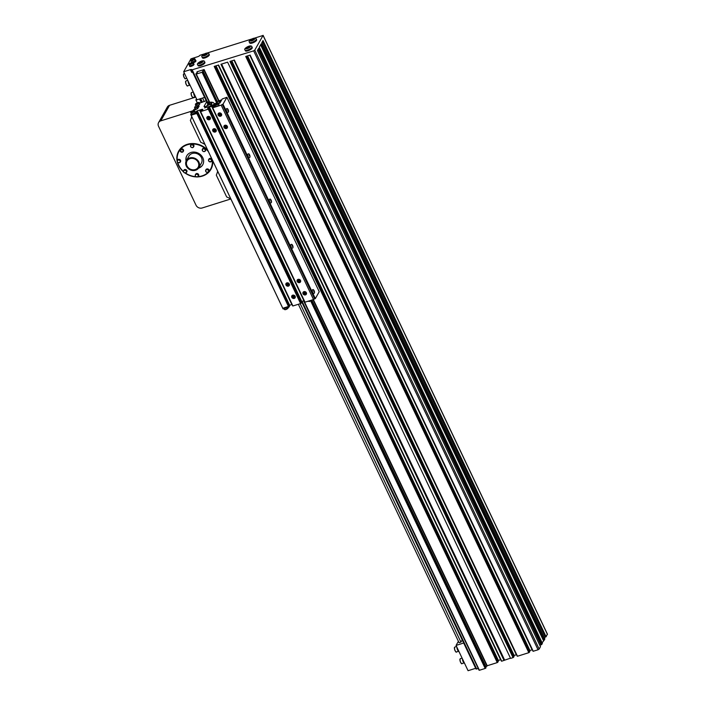 <?xml version="1.0" encoding="UTF-8"?>
<svg xmlns="http://www.w3.org/2000/svg" width="706" height="706" viewBox="0 0 706 706"><rect width="100%" height="100%" fill="white"/><g stroke="black" fill="none" stroke-linecap="round" stroke-linejoin="round"><path stroke-width="1.06" d="M180.524 149.39A1.694 1.465 29.4 0 1 183.472 151.049L183.181 151.569A1.694 1.465 -150.6 0 0 180.233 149.901A1.694 1.465 -150.6 0 0 183.181 151.569L181.292 152.178L180.524 149.39M190.902 144.774A1.694 1.465 29.4 0 1 193.85 146.433L193.559 146.954A1.694 1.465 -150.6 0 0 190.611 145.295A1.694 1.465 -150.6 0 0 193.559 146.954C192.817 147.969 191.856 147.907 190.673 146.777L190.902 144.774M202.666 148.781A1.694 1.465 29.4 0 1 205.623 150.44L205.322 150.96A1.694 1.465 -150.6 0 0 202.375 149.293A1.694 1.465 -150.6 0 0 205.322 150.96C203.637 152.108 202.613 151.649 202.251 149.593L202.666 148.781M209.558 158.497A1.694 1.465 29.4 0 1 211.888 160.721L211.597 161.233A1.694 1.465 -150.6 0 0 208.641 159.574A1.694 1.465 -150.6 0 0 211.597 161.233C209.338 162.133 208.349 161.577 208.641 159.574L208.932 159.053A1.694 1.465 29.4 0 1 209.558 158.497M207.899 168.99A1.694 1.465 29.4 0 1 208.985 171.249L208.694 171.761A1.694 1.465 -150.6 0 0 205.737 170.102A1.694 1.465 -150.6 0 0 208.694 171.761C206.434 172.661 205.446 172.105 205.737 170.102L206.028 169.581A1.694 1.465 29.4 0 1 207.899 168.99M198.536 174.4A1.694 1.465 29.4 0 1 198.607 175.856L198.315 176.376A1.694 1.465 -150.6 0 0 195.368 174.717A1.694 1.465 -150.6 0 0 198.315 176.376C196.056 177.277 195.077 176.721 195.368 174.717L195.659 174.197A1.694 1.465 29.4 0 1 198.536 174.4M186.958 171.567A1.694 1.465 29.4 0 1 186.834 171.858L186.543 172.37A1.694 1.465 -150.6 0 0 183.595 170.711A1.694 1.465 -150.6 0 0 186.543 172.37C184.284 173.27 183.304 172.714 183.595 170.711L183.887 170.19A1.694 1.465 29.4 0 1 186.958 171.567M177.33 160.43L177.621 159.918A1.694 1.465 29.4 0 1 180.568 161.577L180.277 162.098A1.694 1.465 -150.6 0 0 177.33 160.43A1.694 1.465 -150.6 0 0 180.277 162.098L179.633 162.671C177.577 162.627 176.809 161.877 177.33 160.43A18.127 15.717 -150.6 0 1 178.962 151.419A18.127 15.717 -150.6 0 1 185.66 145.418A18.127 15.717 -150.6 0 1 208.358 151.587M202.816 164.666A9.16 7.951 29.4 0 1 198.73 167.851M186.243 160.818A9.16 7.951 29.4 0 1 186.852 155.673M212.7 160.836A18.127 15.717 29.4 0 1 210.935 168.522L210.547 169.219A18.127 15.717 -150.6 0 0 212.038 159.335M178.962 151.419L179.35 150.722A18.127 15.717 29.4 0 1 185.016 145.233M186.093 161.153A9.16 7.951 29.4 0 1 186.772 155.814A9.16 7.951 29.4 0 1 190.161 152.787A9.16 7.951 29.4 0 1 200.751 154.949A9.16 7.951 29.4 0 1 202.737 164.816A9.16 7.951 29.4 0 1 198.518 168.16M177.691 162.283A18.127 15.717 -150.6 0 0 183.428 171.434M185.51 173.067A18.127 15.717 -150.6 0 0 195.783 176.615M198.148 176.606A18.127 15.717 -150.6 0 0 208.226 172.246M208.685 171.77A18.127 15.717 -150.6 0 0 210.547 169.219M195.209 169.581A6.372 5.524 29.4 0 1 188.193 167.604A6.372 5.524 29.4 0 1 187.055 160.986A6.372 5.524 29.4 0 1 195.324 159.3A6.372 5.524 29.4 0 1 198.165 167.243A6.372 5.524 29.4 0 1 195.209 169.581M189.693 157.968A7.175 6.222 -150.6 0 0 186.366 160.597A7.175 6.222 -150.6 0 0 189.561 169.537A7.175 6.222 -150.6 0 0 198.854 167.64A7.175 6.222 -150.6 0 0 197.583 160.191A7.175 6.222 -150.6 0 0 189.693 157.968M186.366 160.597L188.899 156.105A7.175 6.222 29.4 0 1 192.226 153.476A7.175 6.222 29.4 0 1 200.107 155.699A7.175 6.222 29.4 0 1 201.386 163.148L198.854 167.64M211.103 169.025A18.524 16.07 29.4 0 1 205.914 174.1M177.18 157.906A18.524 16.07 29.4 0 1 178.839 150.837M183.489 171.832A18.524 16.07 29.4 0 1 178.662 151.137A18.524 16.07 29.4 0 1 187.258 144.342A18.524 16.07 29.4 0 1 207.661 150.104M212.682 160.694A18.524 16.07 29.4 0 1 210.935 169.325A18.524 16.07 29.4 0 1 197.768 176.906M196.215 176.906A18.524 16.07 29.4 0 1 185.096 173.076M195.597 97.128L169.555 105.309A4.783 4.148 -150.6 0 0 167.34 107.056L158.576 122.606A4.783 4.148 -150.6 0 0 158.532 126.277L196.012 205.199A4.783 4.148 -150.6 0 0 202.163 207.979L230.747 198.995M191.714 116.525A25.893 22.46 29.4 0 1 190.338 120.435L200.716 142.285A25.893 22.46 29.4 0 1 204.961 144.439M217.669 171.187A25.893 22.46 29.4 0 1 216.292 175.106L226.67 196.956A25.893 22.46 29.4 0 1 230.924 199.101M192.756 110.816L160.791 120.85A4.783 4.148 -150.6 0 0 158.576 122.606M463.683 643.025L456.058 645.416L458.388 641.286M298.373 304.295L459.077 642.734L460.939 642.151L462.201 639.91M475.685 668.308L468.069 670.7L456.058 645.416M464.557 663.313A3.186 1.227 -107.4 0 1 462.395 658.751M459.041 651.7A3.186 1.227 -107.4 0 1 456.879 647.128M202.569 98.019L204.281 101.629M300.235 303.704L460.939 642.151M204.599 97.384L196.974 99.784L183.675 71.765L190.399 69.647A1.994 0.627 154.6 0 1 191.714 69.665A1.994 0.627 154.6 0 1 191.67 69.965L253.648 50.85L254.769 50.135L263.047 35.459L199.948 55.28A1.994 0.627 154.6 0 1 197.706 56.701L190.973 58.81L183.675 71.765M190.399 69.647L191.697 72.383A1.994 0.627 154.6 0 1 192.65 72.224M200.707 98.611L202.419 102.22M204.581 61.687L204.925 62.41A3.786 1.191 154.6 0 1 200.575 65.676A3.786 1.191 154.6 0 1 198.086 65.658L197.742 64.934A3.786 1.191 -25.4 0 0 200.239 64.952A3.786 1.191 -25.4 0 0 204.581 61.687C204.361 60.742 203.257 60.557 201.281 61.131C197.909 62.755 196.727 64.025 197.742 64.934M251.91 46.825L252.254 47.54A3.786 1.191 154.6 0 1 247.903 50.806A3.786 1.191 154.6 0 1 245.414 50.788L245.07 50.064A3.786 1.191 -25.4 0 0 247.568 50.082A3.786 1.191 -25.4 0 0 251.91 46.825C251.689 45.872 250.586 45.687 248.609 46.261C245.238 47.884 244.055 49.155 245.07 50.064M208.958 53.921L209.303 54.636A3.786 1.191 154.6 0 1 204.961 57.901A3.786 1.191 154.6 0 1 202.463 57.883L202.128 57.168A3.786 1.191 -25.4 0 0 204.616 57.186A3.786 1.191 -25.4 0 0 208.958 53.921C208.747 52.968 207.643 52.782 205.667 53.356C202.295 54.98 201.113 56.251 202.128 57.168M256.287 39.051L256.631 39.765A3.786 1.191 154.6 0 1 252.289 43.031A3.786 1.191 154.6 0 1 249.792 43.013L249.456 42.298A3.786 1.191 -25.4 0 0 251.945 42.316A3.786 1.191 -25.4 0 0 256.287 39.051C256.066 38.098 254.972 37.912 252.986 38.486C249.615 40.11 248.441 41.38 249.456 42.298M193.753 63.716L194.009 64.264A2.392 0.75 154.6 0 1 191.273 66.32A2.392 0.75 154.6 0 1 189.693 66.311L189.437 65.764A2.392 0.75 -25.4 0 0 191.008 65.773A2.392 0.75 -25.4 0 0 193.753 63.716A2.392 0.75 -25.4 0 0 193.506 63.54M192.932 62.331A2.392 0.75 -25.4 0 0 192.959 62.322A2.392 0.75 -25.4 0 0 195.703 60.257L195.959 60.804A2.392 0.75 154.6 0 1 193.215 62.869A2.392 0.75 154.6 0 1 193.188 62.878M249.2 47.125L246.835 47.787L249.2 47.125M247.806 47.073L248.177 47.849M253.586 39.351L251.221 40.013L253.586 39.351M252.183 39.307L252.554 40.074M206.258 54.221L204.105 55.262L206.046 53.841M204.864 54.168L205.225 54.944M201.872 61.996L199.507 62.657L201.872 61.996M200.478 61.943L200.848 62.719M192.897 62.269L193.55 63.637L193.232 64.546L191.282 65.658L189.64 65.843L188.987 64.484L190.629 64.29L192.588 63.178L192.897 62.269L189.305 63.566L188.987 64.484M193.232 64.546L192.588 63.178M191.282 65.658L190.629 64.29M194.847 58.81L195.5 60.178L195.183 61.095L191.582 62.393L190.938 61.025L194.529 59.728L194.847 58.81L193.206 59.004L191.247 60.116L190.938 61.025M193.223 62.199L192.579 60.831M195.183 61.095L194.529 59.728M478.209 668.582L476.065 668.9M540.478 646.661L539.163 649.07L538.043 649.776L533.109 651.285L250.048 55.121M218.886 100.658L204.113 69.55L197.106 71.756L197.195 72.727M313.349 299.591L487.211 665.749L485.825 667.082M498.295 661.434L215.542 65.958L498.295 661.434L497.271 662.59L487.211 665.749M497.271 662.59L214.174 66.39L218.595 65.005L501.692 661.204L218.498 65.031M510.473 658.16L501.692 661.204M504.04 660.463L220.943 64.264L227.606 62.172L510.57 658.371M514.065 656.465L513.05 657.63L510.703 658.371M513.05 657.63L229.953 61.431L234.374 60.045L517.472 656.245L234.277 60.072M529.844 651.532L247.091 56.048L529.853 651.523L528.829 652.679L517.472 656.245M528.829 652.679L245.732 56.471L250.145 55.086L533.242 651.285M204.113 69.55L202.093 72.25L196.303 74.068L196.012 73.698L197.415 72.33L196.903 72.118M195.862 73.953L209.091 101.805M303.58 300.809L479.021 670.17L303.633 300.791M195.924 73.971L209.144 101.796L208.694 104.232M196.242 74.051L209.541 102.052M303.871 300.712L479.4 670.268L303.924 300.703M196.303 74.068L209.62 102.105M310.472 300.491L485.19 668.45L479.4 670.268M202.093 72.25L216.707 103.032L214.05 103.87L214.721 104.753M310.596 300.447L485.19 668.45M202.207 72.171L216.707 103.032M202.763 71.827L217.377 102.608L216.821 102.961M311.231 300.253L485.86 668.026L485.304 668.379M311.355 300.209L485.86 668.026M202.878 71.756L217.377 102.608M311.593 300.138L485.975 667.955M203.019 71.491L217.492 102.538M202.887 70.609L217.351 101.664M311.84 300.059L485.984 666.808M203.91 69.912L218.56 100.755M313.023 299.688L487.008 666.111M500.722 659.607L497.915 660.639M501.56 661.204L218.481 65.04L501.41 661.054M231.321 60.998L514.074 656.492L231.312 61.007M516.501 654.656L513.694 655.68M517.339 656.245L234.198 60.098M532.28 649.697L529.474 650.72M533.109 651.285L250.03 55.121L532.959 651.135M547.335 634.164L546.109 636.759L544.238 637.527M257.416 50.488L540.505 646.705L257.408 50.505L258.634 48.326L541.731 644.534L539.852 645.302M542.358 643.325L541.731 644.534M542.376 643.369L259.279 47.17L261.132 43.887L544.229 640.095L542.129 642.795M544.856 638.886L544.229 640.095M544.882 638.93L261.785 42.731L263.011 40.56L546.109 636.759M195.738 97.181A3.186 1.227 -107.4 0 1 193.568 92.618M190.223 85.558A3.186 1.227 -107.4 0 1 188.052 80.996M288.463 306.475L282.779 308.266L191.123 115.219L196.797 113.437L288.463 306.475L282.779 308.266M289.522 306.227L288.516 307.392L283.08 308.743M222.319 104.426L221.199 105.132L313.508 299.538L314.629 298.832L222.319 104.426L223.017 104.206L315.335 298.612L319.227 291.702L226.917 97.296L222.214 98.981L219.919 103.041L218.454 103.579M193.488 111.213L191.864 112.051L193.488 111.213M191.017 112.386A1.994 0.627 -25.4 0 0 190.973 112.695C189.42 112.466 195.491 109.606 194.574 110.983L195.121 112.148A1.994 0.627 154.6 0 1 193.594 113.569A1.994 0.627 154.6 0 1 191.52 113.851L190.973 112.695A1.994 0.627 -25.4 0 0 192.288 112.704A1.994 0.627 -25.4 0 0 194.574 110.983A1.994 0.627 -25.4 0 0 194.203 110.816M193.117 111.689L192.897 111.23M310.013 300.632L309.66 301.515L309.669 300.738M208.244 118.573L208.349 117.523L209.294 118.237L208.244 118.573L209.558 117.778M210.467 118.299A1.694 1.465 29.4 0 1 210.441 118.334L210.15 118.855A1.694 1.465 -150.6 0 0 207.202 117.196A1.694 1.465 -150.6 0 0 210.15 118.855C207.899 119.755 206.911 119.199 207.202 117.196L207.493 116.675A1.694 1.465 29.4 0 1 207.511 116.64M209.17 118.237L208.914 118.705M208.226 117.514L208.508 118.105M214.871 104.7L204.625 107.921L205.278 106.509L205.799 107.047M206.664 101.743L203.99 106.482L205.278 106.509M221.199 105.132L212.718 107.797L212.824 106.941L214.615 106.315L214.977 105.635L214.147 105.494L209.117 107.118L207.599 108.53L209.32 108.027L208.296 109.183L200.619 111.592L200.733 110.736L202.525 110.118L202.878 109.439L202.057 109.298L197.018 110.921L195.509 112.325L197.23 111.83L196.206 112.986L191.397 114.496L190.744 114.487L191.3 113.384M295.311 296.988A1.694 1.465 29.4 0 1 295.293 297.023L295.002 297.544A1.694 1.465 -150.6 0 0 292.055 295.885A1.694 1.465 -150.6 0 0 295.002 297.544C292.743 298.444 291.763 297.888 292.055 295.885L292.346 295.364A1.694 1.465 29.4 0 1 292.363 295.329M292.708 295.179A1.889 1.641 29.4 0 1 295.126 297.729A1.889 1.641 29.4 0 1 291.825 295.867A1.889 1.641 29.4 0 1 292.708 295.179M300.685 281.165A1.694 1.465 29.4 0 1 300.668 281.2L300.377 281.72A1.694 1.465 -150.6 0 0 297.429 280.061A1.694 1.465 -150.6 0 0 300.377 281.72C298.117 282.612 297.138 282.065 297.429 280.061L297.72 279.541A1.694 1.465 29.4 0 1 297.738 279.505M298.082 279.355A1.889 1.641 29.4 0 1 300.5 281.906A1.889 1.641 29.4 0 1 297.208 280.044A1.889 1.641 29.4 0 1 298.082 279.355M306.528 293.467A1.694 1.465 29.4 0 1 306.51 293.502L306.219 294.023A1.694 1.465 -150.6 0 0 303.271 292.355A1.694 1.465 -150.6 0 0 306.219 294.023C303.959 294.914 302.98 294.358 303.271 292.355L303.562 291.843A1.694 1.465 29.4 0 1 303.58 291.807M303.924 291.649A1.889 1.641 29.4 0 1 306.342 294.208A1.889 1.641 29.4 0 1 303.05 292.346A1.889 1.641 29.4 0 1 303.924 291.649M289.469 284.695A1.694 1.465 29.4 0 1 289.451 284.73L289.16 285.242A1.694 1.465 -150.6 0 0 286.212 283.583A1.694 1.465 -150.6 0 0 289.16 285.242C286.901 286.142 285.921 285.586 286.212 283.583L286.504 283.062A1.694 1.465 29.4 0 1 286.521 283.027M286.865 282.877A1.889 1.641 29.4 0 1 289.284 285.427A1.889 1.641 29.4 0 1 285.992 283.574A1.889 1.641 29.4 0 1 286.865 282.877M209.4 119.738A1.889 1.641 29.4 0 1 206.982 117.178A1.889 1.641 29.4 0 1 210.273 119.04A1.889 1.641 29.4 0 1 209.4 119.738M227.526 127.08A1.694 1.465 29.4 0 1 227.5 127.115L227.208 127.627A1.694 1.465 -150.6 0 0 224.261 125.968A1.694 1.465 -150.6 0 0 227.208 127.627C224.958 128.527 223.97 127.971 224.261 125.968L224.552 125.447A1.694 1.465 29.4 0 1 224.57 125.412M226.458 128.51A1.889 1.641 29.4 0 1 224.04 125.959A1.889 1.641 29.4 0 1 227.332 127.812A1.889 1.641 29.4 0 1 226.458 128.51M221.684 114.778A1.694 1.465 29.4 0 1 221.666 114.813L221.375 115.334A1.694 1.465 -150.6 0 0 218.419 113.666A1.694 1.465 -150.6 0 0 221.375 115.334C219.116 116.225 218.128 115.669 218.419 113.666L218.71 113.154A1.694 1.465 29.4 0 1 218.736 113.119M220.616 116.208A1.889 1.641 29.4 0 1 218.198 113.657A1.889 1.641 29.4 0 1 221.499 115.519A1.889 1.641 29.4 0 1 220.616 116.208M216.301 130.601A1.694 1.465 29.4 0 1 216.283 130.636L215.992 131.157A1.694 1.465 -150.6 0 0 213.044 129.489A1.694 1.465 -150.6 0 0 215.992 131.157C213.733 132.048 212.753 131.493 213.044 129.489L213.336 128.977A1.694 1.465 29.4 0 1 213.353 128.942M215.242 132.031A1.889 1.641 29.4 0 1 212.824 129.48A1.889 1.641 29.4 0 1 216.115 131.342A1.889 1.641 29.4 0 1 215.242 132.031M205.314 107.709L205.605 107.188L205.314 107.709M313.508 299.538L304.895 302.203L212.612 107.815L304.895 302.203M212.515 107.647L304.824 302.053L212.435 107.647M304.074 300.65L301.25 301.638M212.268 106.871L303.571 300.024L211.932 106.977M301.63 302.433L209.32 108.027L301.63 302.433L300.606 303.589L292.796 305.998L200.513 111.61L292.796 305.998M292.725 305.848L200.336 111.442M291.984 304.454L289.16 305.433M200.169 110.674L291.472 303.827M197.221 111.839L289.531 306.245L197.23 111.83M192.623 111.036L194.079 109.386L195.527 108.945L195.13 109.765L197.654 108.618L199.154 106.121L197.08 106.315L196.453 107.224L194.538 107.665L195.924 105.185M211.482 105.168L211.482 105.768M211.844 102.273L211.279 102.141L210.626 104.938L211.438 105.168L212.065 102.361M210.979 102.096L209.894 102.449L209.55 104.232L210.326 104.885M209.991 102.344L208.138 101.929L207.82 103.72M211.924 102.405L211.323 105.026A1.597 1.597 0 0 0 211.915 105.406L213.953 104.435A1.597 1.597 0 0 0 211.924 102.405M213.45 105.15L214.509 104.311M210.829 103.491L211.394 103.614M207.096 105.794L209.055 104.867M219.019 102.043L220.74 101.593M220.996 101.143L219.01 101.823M207.617 105.335L208.42 105.079L207.617 105.335M219.531 101.593L220.343 101.337L219.531 101.593M214.818 104.717L214.836 104.682A1.994 0.627 -25.4 0 0 214.889 104.382A1.994 0.627 -25.4 0 0 214.412 104.214M221.781 99.749L217.501 101.39M208.076 104.047L205.464 107.656M202.084 101.523L201.175 101.399M200.363 99.687L201.042 99.475L201.854 101.187M201.042 99.475L200.892 98.999M202.031 101.682L201.316 101.69L200.16 98.778M196.497 98.787L195.897 100.031L196.956 99.74M195.924 100.049L197.336 102.794M225.285 126.286L226.229 127.009L226.617 126.55M225.408 126.295L226.07 126.427L225.973 127.477L225.02 126.753L225.408 126.295M225.567 126.877L225.302 127.345M226.229 127.009L225.973 127.477M219.442 113.993L219.725 114.584L220.775 114.248M219.566 113.993L220.237 114.125L220.131 115.175L219.46 115.043L219.566 113.993M219.725 114.584L219.46 115.043M220.387 114.707L220.131 115.175M214.068 129.816L215.012 130.539L215.401 130.072M214.192 129.816L215.136 130.539L214.748 130.998L213.803 130.283L214.192 129.816M214.35 130.407L214.086 130.875M215.012 130.539L214.748 130.998M304.295 292.681L305.239 293.405L305.627 292.937M304.418 292.681L305.363 293.405L304.974 293.864L304.03 293.149L304.418 292.681M304.568 293.272L304.312 293.74M305.239 293.405L304.974 293.864M298.453 280.379L299.397 281.103L299.785 280.644M298.576 280.388L299.52 281.103L299.132 281.57L298.188 280.847L298.576 280.388M298.735 280.97L298.47 281.438M299.397 281.103L299.132 281.57M293.069 296.202L293.352 296.794L294.402 296.467M293.193 296.211L293.864 296.335L293.758 297.394L292.813 296.67L293.193 296.211M293.352 296.794L293.096 297.261M294.023 296.926L293.758 297.394M287.236 283.9L287.51 284.492L288.569 284.165M287.36 283.909L288.304 284.633L287.916 285.092L286.971 284.368L287.36 283.909M287.51 284.492L287.254 284.959M288.18 284.624L287.916 285.092M206.187 100.737L199.383 103.173M226.917 97.296L223.017 104.206M195.641 104.188A1.994 0.627 -25.4 0 0 195.597 104.488C194.044 104.267 200.116 101.399 199.198 102.776L199.745 103.941A1.994 0.627 154.6 0 1 198.218 105.362A1.994 0.627 154.6 0 1 196.144 105.653L195.597 104.488A1.994 0.627 -25.4 0 0 196.912 104.497A1.994 0.627 -25.4 0 0 199.198 102.776A1.994 0.627 -25.4 0 0 198.827 102.608M214.862 104.903A1.994 0.627 -25.4 0 0 214.809 105.203C213.256 104.982 219.328 102.114 218.41 103.491L218.966 104.656A1.994 0.627 154.6 0 1 217.43 106.076A1.994 0.627 154.6 0 1 215.365 106.368L214.809 105.203A1.994 0.627 -25.4 0 0 216.124 105.212A1.994 0.627 -25.4 0 0 218.41 103.491A1.994 0.627 -25.4 0 0 218.048 103.323M216.292 104.541L215.701 104.567L215.921 104.161L217.324 103.72L216.292 104.541M216.954 104.197L216.742 103.747M313.676 293.431A1.889 0.732 -107.4 0 1 313.605 293.458A1.889 0.732 -107.4 0 1 312.343 291.869A1.889 0.732 -107.4 0 1 312.476 289.848A1.889 0.732 -107.4 0 1 312.546 289.839M292.178 248.159A1.889 0.732 -107.4 0 1 292.116 248.185A1.889 0.732 -107.4 0 1 290.846 246.606A1.889 0.732 -107.4 0 1 290.978 244.576A1.889 0.732 -107.4 0 1 291.048 244.567M270.68 202.887A1.889 0.732 -107.4 0 1 270.619 202.922A1.889 0.732 -107.4 0 1 269.357 201.334A1.889 0.732 -107.4 0 1 269.48 199.304A1.889 0.732 -107.4 0 1 269.551 199.295M249.183 157.623A1.889 0.732 -107.4 0 1 249.121 157.65A1.889 0.732 -107.4 0 1 247.859 156.061A1.889 0.732 -107.4 0 1 247.991 154.04A1.889 0.732 -107.4 0 1 248.053 154.023M227.694 112.351A1.889 0.732 -107.4 0 1 227.623 112.378A1.889 0.732 -107.4 0 1 226.361 110.789A1.889 0.732 -107.4 0 1 226.494 108.768A1.889 0.732 -107.4 0 1 226.564 108.759M314.629 298.832L315.335 298.612M227.738 109.809L228.303 110.86L228.029 109.712M227.844 110.454L228.312 110.304M249.236 155.073L249.8 156.132L249.527 154.985M249.333 155.726L249.8 155.576M270.733 200.345L271.298 201.404L271.016 200.257M270.83 200.998L271.298 200.848M292.231 245.617L292.787 246.676L292.513 245.529M292.328 246.262L292.796 246.12M313.72 290.89L314.285 291.94L314.011 290.793M313.826 291.534L314.294 291.384M197.071 103.826L196.709 103.447L198.112 103.005L197.071 103.826M197.742 103.482L197.521 103.032M181.31 152.081A1.491 1.297 29.4 0 1 180.612 149.778A1.491 1.297 29.4 0 1 183.048 150.607A1.491 1.297 29.4 0 1 181.31 152.081M190.796 146.76A1.491 1.297 29.4 0 1 192.006 144.871A1.491 1.297 29.4 0 1 193.303 146.998A1.491 1.297 29.4 0 1 190.796 146.76M202.393 149.734A1.491 1.297 29.4 0 1 204.811 149.363A1.491 1.297 29.4 0 1 204.202 151.543A1.491 1.297 29.4 0 1 202.393 149.734M209.32 159.265A1.491 1.297 29.4 0 1 211.518 160.624A1.491 1.297 29.4 0 1 209.373 161.586A1.491 1.297 29.4 0 1 209.32 159.265M207.511 169.758A1.491 1.297 29.4 0 1 208.208 172.061A1.491 1.297 29.4 0 1 205.773 171.231A1.491 1.297 29.4 0 1 207.511 169.758M198.033 175.079A1.491 1.297 29.4 0 1 196.815 176.968A1.491 1.297 29.4 0 1 195.518 174.841A1.491 1.297 29.4 0 1 198.033 175.079M186.428 172.105A1.491 1.297 29.4 0 1 184.019 172.476A1.491 1.297 29.4 0 1 184.619 170.296A1.491 1.297 29.4 0 1 186.428 172.105M179.5 162.574A1.491 1.297 29.4 0 1 177.303 161.215A1.491 1.297 29.4 0 1 179.456 160.262A1.491 1.297 29.4 0 1 179.5 162.574M169.555 105.309L160.791 120.85M463.992 662.952L462.051 663.569A2.586 0.997 -107.4 0 1 460.471 661.822A2.586 0.997 -107.4 0 1 460.224 658.875A2.586 0.997 -107.4 0 1 460.497 658.627L462.095 658.124M460.127 659.095A2.392 0.927 72.6 0 0 460.127 659.104A2.392 0.927 72.6 0 0 460.224 661.434A2.392 0.927 72.6 0 0 461.477 663.393M458.476 651.338L456.535 651.947A2.586 0.997 -107.4 0 1 454.955 650.2A2.586 0.997 -107.4 0 1 454.708 647.261A2.586 0.997 -107.4 0 1 454.982 647.005L456.579 646.511M454.611 647.481L454.611 647.481A2.392 0.927 72.6 0 0 454.708 649.811A2.392 0.927 72.6 0 0 455.961 651.77M247.374 48.59A2.63 0.83 154.6 0 1 246.341 47.514A2.63 0.83 154.6 0 1 250.348 46.252A2.63 0.83 154.6 0 1 247.374 48.59M251.76 40.824A2.63 0.83 154.6 0 1 250.718 39.739A2.63 0.83 154.6 0 1 254.725 38.477A2.63 0.83 154.6 0 1 251.76 40.824M204.431 55.695A2.63 0.83 154.6 0 1 203.39 54.609A2.63 0.83 154.6 0 1 207.396 53.347A2.63 0.83 154.6 0 1 204.431 55.695M200.054 63.461A2.63 0.83 154.6 0 1 199.013 62.384A2.63 0.83 154.6 0 1 203.019 61.122A2.63 0.83 154.6 0 1 200.054 63.461M192.306 70.123L207.802 102.758M302.062 301.285L476.7 669.059M253.648 50.85L538.043 649.776M214.43 66.311L497.501 662.449M214.545 66.276L497.571 662.325M214.695 66.223L497.704 662.246M214.765 66.205L497.774 662.219M214.915 66.161L497.906 662.131M215.745 65.896L498.092 660.525M216.036 65.808L498.374 660.401M500.589 659.695L218.26 65.111L500.563 659.713M221.199 64.184L504.269 660.322M221.357 64.131L504.366 660.145M221.605 64.052L504.587 660.004M230.209 61.351L513.271 657.489M230.315 61.316L513.341 657.374M230.465 61.272L513.474 657.286M230.535 61.245L513.544 657.26M230.694 61.201L513.686 657.18M231.515 60.937L513.871 655.565M231.815 60.848L514.144 655.442M234.004 60.16L516.333 654.753M234.03 60.151L516.36 654.744M245.979 56.392L529.05 652.538M246.094 56.365L529.121 652.415M246.244 56.312L529.253 652.326M246.315 56.295L529.323 652.309M246.465 56.242L529.456 652.22M247.294 55.986L529.65 650.614M247.585 55.889L529.924 650.482M532.139 649.785L249.809 55.192L532.112 649.794M254.769 50.135L539.163 649.07M263.047 35.459L547.441 634.394M258.114 49.252L540.972 644.949M541.123 644.834L258.228 49.049L541.105 644.869M258.317 48.882L541.255 644.746M258.475 48.608L541.502 644.675M260.593 44.84L543.435 640.483M260.752 44.557L543.655 640.342M260.973 44.169L544.008 640.236M262.491 41.477L545.35 637.183M262.588 41.31L545.482 637.094M262.606 41.275L545.509 637.059M262.703 41.107L545.641 636.98M262.853 40.833L545.888 636.9M191.308 92.963L191.308 92.963A2.392 0.927 72.6 0 0 191.397 95.301A2.392 0.927 72.6 0 0 192.659 97.26M191.397 92.742A2.586 0.997 -107.4 0 1 191.679 92.495L191.308 92.813C190.32 93.042 192.641 98.946 193.232 97.428A2.586 0.997 -107.4 0 1 191.653 95.681A2.586 0.997 -107.4 0 1 191.397 92.742M185.793 81.349L185.793 81.349A2.392 0.927 72.6 0 0 185.881 83.679A2.392 0.927 72.6 0 0 187.143 85.638M185.881 81.119A2.586 0.997 -107.4 0 1 186.163 80.872L185.793 81.199C184.804 81.428 187.125 87.323 187.717 85.814A2.586 0.997 -107.4 0 1 186.137 84.067A2.586 0.997 -107.4 0 1 185.881 81.119M183.631 74.156A2.392 0.927 72.6 0 0 183.631 74.165A2.392 0.927 72.6 0 0 183.728 76.495A2.392 0.927 72.6 0 0 184.981 78.454M183.728 73.936A2.586 0.997 -107.4 0 1 184.001 73.689L183.631 74.006C182.642 74.236 184.963 80.14 185.554 78.631A2.586 0.997 -107.4 0 1 183.975 76.875A2.586 0.997 -107.4 0 1 183.728 73.936M283.388 308.213L283.715 308.901M288.189 306.704L288.516 307.392M288.41 306.563L288.736 307.251M192.244 112.395A1.756 0.547 154.6 0 1 191.555 111.672A1.756 0.547 154.6 0 1 194.221 110.833A1.756 0.547 154.6 0 1 192.244 112.395M208.023 116.825A1.491 1.297 29.4 0 1 210.07 118.396A1.491 1.297 29.4 0 1 207.793 119.111A1.491 1.297 29.4 0 1 208.023 116.825M196.497 112.722L288.807 307.128M196.427 112.845L196.753 113.525M212.718 107.797L305.027 302.203M212.444 107.656L304.745 302.036M214.368 105.468L214.703 106.165M214.147 105.494L214.562 106.359M212.488 107.533L212.188 106.897M212.462 107.586L212.135 106.915M209.391 106.994L301.7 301.4M209.117 107.118L301.427 301.524M208.129 107.744L208.385 108.3M207.952 107.903L208.173 108.371M208.932 108.733L301.241 303.139M208.791 108.812L301.109 303.218M208.729 108.839L301.038 303.245M208.588 108.918L300.897 303.324M208.526 109.042L300.835 303.448M208.296 109.183L300.606 303.589M200.619 111.592L292.928 305.998M200.416 111.451L292.725 305.857M200.354 111.46L292.655 305.83M202.278 109.271L202.604 109.968M202.057 109.298L202.463 110.162M197.301 110.789L289.61 305.195M200.398 111.336L200.098 110.701M200.363 111.389L200.045 110.718M291.499 303.809L199.842 110.78M197.018 110.921L289.336 305.327M196.03 111.548L196.294 112.104M195.862 111.698L196.083 112.166M196.833 112.528L289.142 306.933M196.7 112.616L289.01 307.022M196.63 112.633L288.939 307.039M191.397 114.496L191.723 115.175M198.554 105.891L198.889 106.588M198.333 105.918L198.757 106.809M197.08 106.315L197.971 108.203M196.992 106.368L197.909 108.318M196.542 107.162L197.327 108.821M196.453 107.224L197.239 108.883M195.05 107.665L195.933 109.518M194.988 107.674L195.871 109.536L194.971 107.656M194.918 107.586L195.844 109.545M194.671 107.665L195.306 108.998M194.565 107.683L195.209 109.033L194.538 107.665M220.837 101.187L219.045 101.743L220.837 101.187M220.801 100.976L220.96 101.064C221.719 100.331 218.198 101.841 218.984 101.999L219.028 102.105M208.914 104.929L207.123 105.494L208.914 104.929M208.879 104.717L207.096 105.565M201.386 101.832L202.128 101.602M196.842 99.511L195.994 99.775L196.524 98.831M201.519 102.502L199.807 98.893M199.551 98.972L201.263 102.582M225.082 125.606A1.491 1.297 29.4 0 1 227.129 127.168A1.491 1.297 29.4 0 1 224.852 127.883A1.491 1.297 29.4 0 1 225.082 125.606M219.239 113.304A1.491 1.297 29.4 0 1 221.287 114.866A1.491 1.297 29.4 0 1 219.01 115.581A1.491 1.297 29.4 0 1 219.239 113.304M213.865 129.127A1.491 1.297 29.4 0 1 215.912 130.689A1.491 1.297 29.4 0 1 213.636 131.404A1.491 1.297 29.4 0 1 213.865 129.127M304.083 291.993A1.491 1.297 29.4 0 1 306.139 293.555A1.491 1.297 29.4 0 1 303.862 294.27A1.491 1.297 29.4 0 1 304.083 291.993M298.25 279.691A1.491 1.297 29.4 0 1 300.297 281.262A1.491 1.297 29.4 0 1 298.02 281.976A1.491 1.297 29.4 0 1 298.25 279.691M292.866 295.523A1.491 1.297 29.4 0 1 294.923 297.085A1.491 1.297 29.4 0 1 292.646 297.8A1.491 1.297 29.4 0 1 292.866 295.523M287.024 283.221A1.491 1.297 29.4 0 1 289.081 284.783A1.491 1.297 29.4 0 1 286.804 285.498A1.491 1.297 29.4 0 1 287.024 283.221M284.747 309.59A1.756 0.547 -25.4 0 0 285.851 309.537C287.88 308.478 288.595 307.86 287.986 307.71A1.994 0.627 154.6 0 1 287.942 308.019A1.994 0.627 154.6 0 1 285.701 309.431A1.994 0.627 154.6 0 1 284.386 309.422L284.086 308.778M284.386 309.422L285.833 309.555A1.756 0.547 -25.4 0 0 287.88 308.098M196.206 112.986L196.524 113.666M216.089 104.903A1.756 0.547 154.6 0 1 215.392 104.179A1.756 0.547 154.6 0 1 218.066 103.341A1.756 0.547 154.6 0 1 216.089 104.903M226.494 108.768L226.626 108.724A1.889 0.732 72.6 0 0 226.423 108.909A1.889 0.732 72.6 0 0 226.6 111.063A1.889 0.732 72.6 0 0 227.756 112.333L227.623 112.378M227.632 109.456L228.409 111.08L227.632 109.456M247.991 154.04L248.124 153.996A1.889 0.732 72.6 0 0 247.921 154.182A1.889 0.732 72.6 0 0 248.097 156.326A1.889 0.732 72.6 0 0 249.253 157.606L249.121 157.65M249.13 154.729L249.906 156.353L249.13 154.729M269.48 199.304L269.613 199.268A1.889 0.732 72.6 0 0 269.41 199.445A1.889 0.732 72.6 0 0 269.595 201.598A1.889 0.732 72.6 0 0 270.751 202.878L270.619 202.922M270.627 200.001L271.404 201.625L270.627 200.001M290.978 244.576L291.11 244.541A1.889 0.732 72.6 0 0 290.907 244.717A1.889 0.732 72.6 0 0 291.093 246.871A1.889 0.732 72.6 0 0 292.249 248.15L292.116 248.185M292.125 245.264L292.893 246.897L292.125 245.264M312.476 289.848L312.608 289.804A1.889 0.732 72.6 0 0 312.405 289.99A1.889 0.732 72.6 0 0 312.59 292.143A1.889 0.732 72.6 0 0 313.746 293.414L313.605 293.458M313.623 290.537L314.391 292.16L313.623 290.537M196.868 104.188A1.756 0.547 154.6 0 1 196.18 103.464A1.756 0.547 154.6 0 1 198.845 102.626A1.756 0.547 154.6 0 1 196.868 104.188M462.051 663.569C461.459 665.078 459.138 659.175 460.127 658.945L460.497 658.627M456.535 651.947C455.944 653.465 453.623 647.561 454.611 647.331L454.982 647.005M191.644 70.115L207.802 104.135M301.506 301.48L476.038 669.05M234.189 60.098L517.189 656.095M259.296 47.152L542.385 643.342M261.794 42.713L544.882 638.904M263.073 35.309L547.468 634.235M193.276 91.992L191.679 92.495M195.174 96.819L193.232 97.428M187.761 80.369L186.163 80.872M189.658 85.205L187.717 85.814M184.504 73.53L184.001 73.689M186.755 78.251L185.554 78.631M309.66 301.515L308.054 301.25M283.053 308.893L190.744 114.487M209.558 104.232L208.57 104.364M207.714 103.808L208.552 104.356M209.091 104.912L209.038 104.806C209.797 104.082 206.276 105.591 207.061 105.75L207.114 105.847M201.413 101.876L202.145 101.646M205.287 106.421L205.614 107.1M226.626 108.724C227.8 107.436 229.574 112.386 227.756 112.333M248.124 153.996C249.297 152.708 251.062 157.659 249.253 157.606M269.613 199.268C270.795 197.98 272.56 202.922 270.751 202.878M291.11 244.541C292.284 243.243 294.058 248.194 292.249 248.15M312.608 289.804C313.782 288.516 315.556 293.467 313.746 293.414"/></g></svg>
